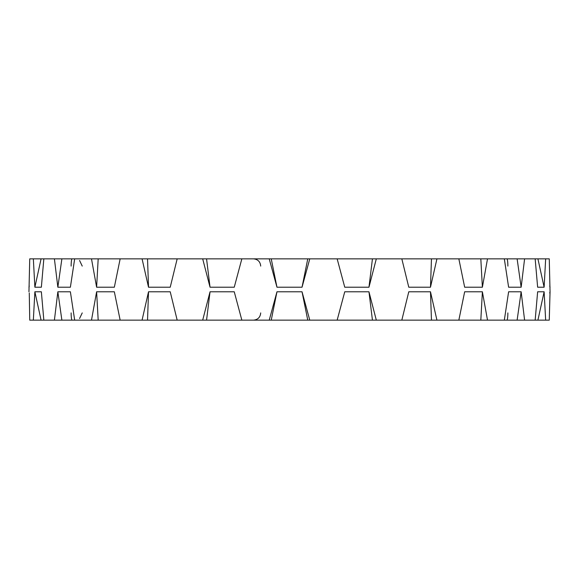 <?xml version="1.0" encoding="UTF-8"?>
<svg xmlns="http://www.w3.org/2000/svg" width="579" height="579" viewBox="0 0 579 579"><rect width="100%" height="100%" fill="white"/><g stroke="black" fill="none" stroke-linecap="round" stroke-linejoin="round"><path stroke-width="0.87" d="M29.268 292.974L29.739 320.151L33.343 320.151L34.878 291.787L41.362 291.787L43.838 320.151L54.404 320.151L57.849 291.787L70.385 291.787L74.677 320.151L91.489 320.151L96.613 291.787L114.338 291.787L120.157 320.151L142.065 320.151L148.521 291.787L170.226 291.787L177.174 320.151L202.686 320.151L210.039 291.787L234.249 291.787L241.848 320.151L269.228 320.151L276.965 291.787L302.035 291.787L309.772 320.151L337.152 320.151L344.751 291.787L368.961 291.787L376.314 320.151L401.826 320.151L408.774 291.787L430.479 291.787L436.935 320.151L458.843 320.151L464.662 291.787L482.387 291.787L487.511 320.151L504.323 320.151L508.615 291.787L521.151 291.787L524.596 320.151L535.162 320.151L537.638 291.787L544.122 291.787L545.657 320.151L549.261 320.151L550.05 291.787L549.261 258.849L535.162 258.849L537.638 287.213L544.122 287.213L545.657 258.849M535.162 258.849L504.323 258.849L508.615 287.213L521.151 287.213L524.596 258.849M504.323 258.849L458.843 258.849L464.662 287.213L482.387 287.213L487.511 258.849M458.843 258.849L401.826 258.849L408.774 287.213L430.479 287.213L436.935 258.849M401.826 258.849L337.152 258.849L344.751 287.213L368.961 287.213L376.314 258.849M337.152 258.849L269.228 258.849L276.965 287.213L302.035 287.213L309.772 258.849M269.228 258.849L202.686 258.849L210.039 287.213L234.249 287.213L241.848 258.849M202.686 258.849L142.065 258.849L148.521 287.213L170.226 287.213L177.174 258.849M142.065 258.849L91.489 258.849L96.613 287.213L114.338 287.213L120.157 258.849M91.489 258.849L54.404 258.849L57.849 287.213L70.385 287.213L74.677 258.849M54.404 258.849L33.343 258.849L34.878 287.213L41.362 287.213L43.838 258.849M33.343 258.849L29.739 258.849L28.95 291.787M202.686 320.151L241.848 320.151L241.03 317.097M142.065 320.151L177.174 320.151M91.489 320.151L120.157 320.151M54.404 320.151L74.677 320.151M33.343 320.151L43.838 320.151M535.162 320.151L545.657 320.151M504.323 320.151L524.596 320.151M458.843 320.151L487.511 320.151M401.826 320.151L436.935 320.151M337.97 317.097L337.152 320.151L376.314 320.151M269.228 320.151L309.772 320.151M271.233 258.849L276.965 287.213M307.767 258.849L302.035 287.213M307.767 320.151L302.035 291.787M271.233 320.151L276.965 291.787M372.442 320.151L368.961 291.787M343.933 294.841L344.751 291.787M372.442 258.849L368.961 287.213M343.933 284.159L344.751 287.213M431.464 320.151L430.479 291.787M431.464 258.849L430.479 287.213M480.816 320.151L482.387 291.787M480.816 258.849L482.387 287.213M517.119 320.151L521.151 291.787M517.119 258.849L521.151 287.213M537.92 320.151L544.122 291.787M537.92 258.849L544.122 287.213M41.08 320.151L34.878 291.787M41.08 258.849L34.878 287.213M61.881 320.151L57.849 291.787M61.881 258.849L57.849 287.213M98.184 320.151L96.613 291.787M98.184 258.849L96.613 287.213M147.536 320.151L148.521 291.787M147.536 258.849L148.521 287.213M206.558 320.151L210.039 291.787M235.067 284.159L234.249 287.213M206.558 258.849L210.039 287.213M507.863 266.087A7.237 0.948 90 0 0 506.922 258.849M72.078 258.849A7.237 0.948 -90 0 0 71.137 266.087M507.863 312.913A7.237 0.948 90 0 1 506.922 320.151A7.237 0.948 -90 0 0 507.863 312.913M72.078 320.151A7.237 0.948 -90 0 1 71.137 312.913M260.702 266.087C260.268 261.694 257.858 259.276 253.457 258.849M82.232 266.087L79.576 260.485M260.702 312.913C260.268 317.306 257.858 319.724 253.457 320.151M82.232 312.913L79.576 318.515M549.732 292.974L550.05 291.787M549.732 286.026L550.05 287.213M29.268 286.026L28.95 287.213"/></g></svg>
